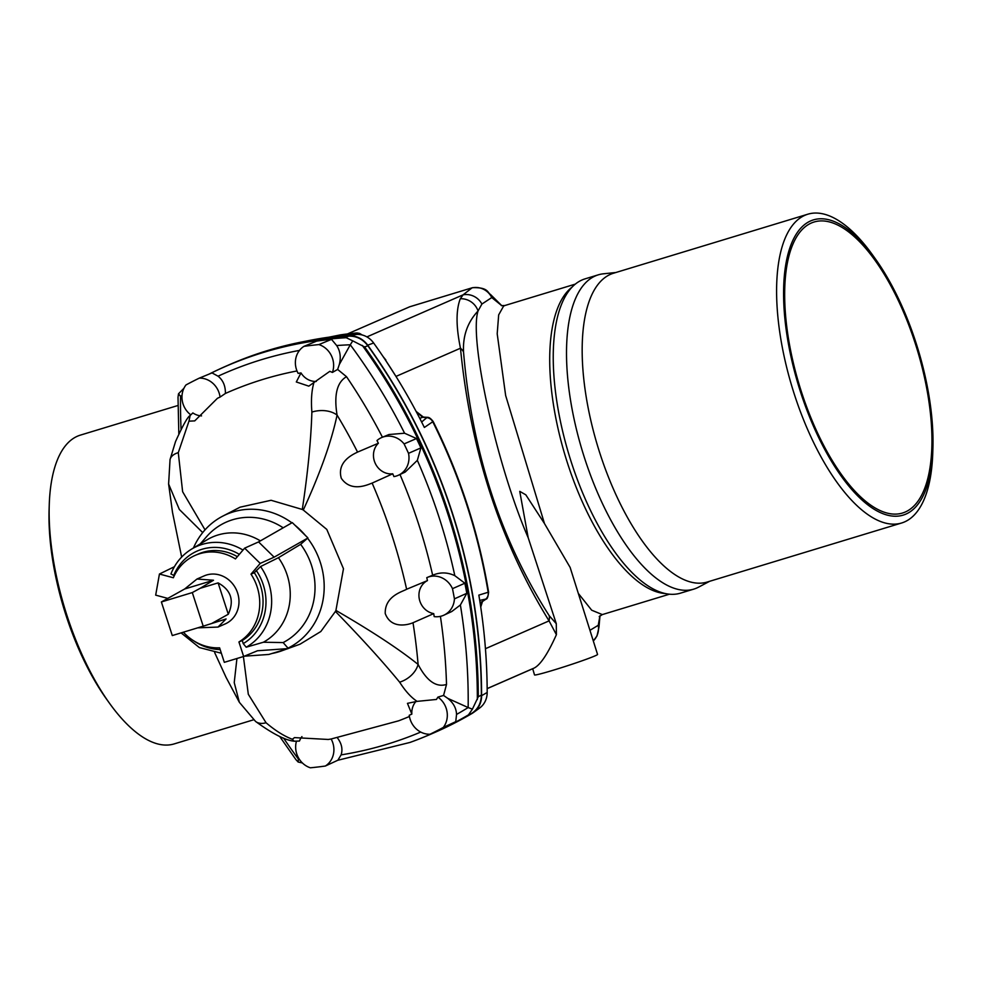 <?xml version="1.0" encoding="UTF-8"?>
<svg xmlns="http://www.w3.org/2000/svg" width="982" height="982" viewBox="0 0 982 982"><rect width="100%" height="100%" fill="white"/><g stroke="black" fill="none" stroke-linecap="round" stroke-linejoin="round"><path stroke-width="1.47" d="M178 405.48L80.377 435.124A161.367 65.315 73.1 0 0 77.455 436.204A161.367 65.315 73.1 0 0 49.247 504.944L49.1 509.732A154.297 62.455 73.1 0 0 106.67 699.307L109.456 703.198A161.367 65.315 73.1 0 0 174.158 743.914L253.589 719.794M810.666 220.913A154.297 62.455 73.1 0 0 824.708 449.4A154.297 62.455 73.1 0 0 932.9 448.393A154.297 62.455 73.1 0 0 875.33 258.818A154.297 62.455 73.1 0 0 810.666 220.913M811.353 223.012A152.087 61.559 73.1 0 0 800.477 388.872A152.087 61.559 73.1 0 0 902.495 513.034A152.087 61.559 73.1 0 0 917.2 349.629A152.087 61.559 73.1 0 0 814.115 221.993A152.087 61.559 73.1 0 0 811.353 223.012M211.621 623.533L228.29 614.241C234.453 600.505 231.052 590.059 218.102 582.891L200.168 588.304L213.511 580.239L196.989 579.024L204.146 575.894A26.219 23.949 66.4 0 1 236.601 590.317A26.219 23.949 66.4 0 1 225.16 623.938L218.004 627.068L226.093 618.955L203.213 626.172L192.3 592.576L161.379 601.966L172.292 635.563L203.213 626.172M196.989 579.024L184.641 589.004L161.379 601.966M197.701 627.842L218.004 627.068M213.511 580.239L184.641 589.004M200.168 588.304L192.3 592.576M228.29 614.241L218.102 582.891M409.789 306.752L472.465 287.701L409.629 306.814L347.456 333.941M491.761 297.558A17.676 17.369 51.6 0 0 472.011 287.873L463.148 294.809L460.288 298.749C455.93 310.14 455.992 326.625 460.472 348.217C470.55 450.64 500.083 541.524 549.061 620.882A17.676 14.104 -32.9 0 0 549.233 615.726C500.476 539.572 471.912 451.671 463.541 351.998C462.731 335.869 467.567 322.194 478.05 310.975L481.904 304.052L491.761 297.558L501.863 305.746L490.521 294.49A17.676 13.466 141.7 0 1 492.277 297.804M356.478 332.984L343.798 335.427A416.638 380.55 66.4 0 1 356.515 334.42L349.187 335.893A418.32 382.084 -113.6 0 0 301.388 342.067A418.32 382.084 -113.6 0 0 227.763 365.39M301.388 342.067L308.913 340.57A416.638 380.55 -113.6 0 1 329.289 337.133L356.257 332.984L359.461 333.352L362.223 334.985M352.759 340.864L345.492 337.354L348.696 336.151C356.429 335.918 362.824 339.121 367.857 345.762L364.653 346.965L352.759 340.864L350.279 344.78A412.366 376.646 -113.6 0 0 336.679 345.554L331.523 339.355L318.905 344.584A418.32 382.084 -113.6 0 0 303.954 346.351A20.622 18.83 -113.6 0 0 298.147 373.393A392.358 358.369 -113.6 0 1 300.995 372.915L296.306 381.973L308.79 386.147L329.817 371.331L332.419 372.436L337.636 369.428L339.306 364.518L350.279 344.78A552.301 504.453 -113.6 0 1 404.584 433.222L388.982 434.523L381.937 437.432A20.622 18.83 -113.6 0 0 376.99 440.537A533.312 487.121 66.4 0 1 378.365 443.25L357.558 452.101C353.434 454.175 336.544 461.479 341.294 478.271C351.188 492.731 367.685 484.678 372.129 483.095L392.739 473.79A533.312 487.121 66.4 0 1 393.942 476.589A20.622 18.83 -113.6 0 0 398.459 475.214A20.622 18.83 -113.6 0 0 408.524 453.328A558.242 509.891 -113.6 0 0 404.093 443.913A20.622 18.83 -113.6 0 0 381.937 437.432M481.376 695.121L478.295 696.717L472.416 709.139L468.254 715.191L471.335 713.607C477.817 709.507 481.168 703.358 481.376 695.121A558.009 509.683 -113.6 0 0 367.857 345.762M471.335 713.607A418.087 381.875 66.4 0 1 455.218 722.47L452.027 724.115A418.32 382.084 66.4 0 1 410.893 742.11L409.985 742.441A418.258 382.023 -113.6 0 0 469.298 714.368M348.696 336.151A418.087 381.875 -113.6 0 0 250.349 356.552L246.973 357.779A418.32 382.084 -113.6 0 0 209.141 374.081M349.187 335.893A22.095 20.18 66.4 0 1 367.71 345.173A558.242 509.891 66.4 0 1 481.597 695.686A22.095 20.18 -113.6 0 1 473.41 712.551A22.095 20.18 -113.6 0 1 471.888 713.546A418.32 382.084 66.4 0 1 433.393 733.051M549.233 615.726L556.291 623.693L528.181 537.694L519.748 491.356L525.812 494.818L544.47 523.541L505.644 395.5L497.199 333.782L498.672 314.891L503.594 306.102L504.895 305.512L575.292 284.129M544.47 523.541L570.125 567.412L597.559 654.442A33.142 1.448 -18 0 1 566.491 666.054A33.142 1.448 -18 0 1 534.515 674.916L532.686 668.681L487.158 688.591M669.454 594.196L602.322 614.585L591.692 610.203L578.312 593.398M589.949 630.321L598.247 625.288L599.941 615.837M556.291 623.693L556.401 634.679L549.061 620.882L485.439 648.709M356.515 334.42A20.413 18.646 66.4 0 1 373.639 343A556.573 508.357 66.4 0 1 424.359 427.465L433.148 421.474C430.877 418.577 429.011 417.215 427.563 417.362L423.402 417.092L416.184 411.47L422.481 417.24L426.839 417.632L421.634 422.014M482.641 601.426A7.365 5.867 -116.1 0 1 482.481 601.512L480.738 607.048M473.41 712.551L479.609 708.047A20.413 18.646 -113.6 0 0 487.182 692.457A556.573 508.357 -113.6 0 0 478.835 595.117L488.594 592.134C478.676 532.649 460.19 475.754 433.148 421.474M395.439 375.578L385.472 360.112M615.849 272.505L603.427 273.806A164.227 66.469 73.1 0 0 598.32 274.825L585.039 278.863A164.227 66.469 73.1 0 0 582.068 279.968A164.227 66.469 73.1 0 0 561.458 304.518A164.227 66.469 73.1 0 0 569.155 455.329A164.227 66.469 73.1 0 0 646.622 584.941A164.227 66.469 73.1 0 0 680.489 593.153L693.771 589.126A164.227 66.469 73.1 0 0 698.583 587.138L709.63 581.307M598.32 274.825A164.227 66.469 73.1 0 0 595.337 275.93A164.227 66.469 73.1 0 0 583.59 455.034A164.227 66.469 73.1 0 0 693.771 589.126M875.33 258.818L872.544 254.927A161.367 65.315 73.1 0 0 807.842 214.199L613.406 273.254A161.367 65.315 73.1 0 0 610.485 274.334A161.367 65.315 73.1 0 0 598.946 450.308A161.367 65.315 73.1 0 0 707.187 582.044L901.623 523.001A161.367 65.315 73.1 0 0 932.753 453.181L932.9 448.393M361.143 334.739A7.365 6.727 -101.1 0 0 356.122 333.008A413.95 378.095 66.4 0 0 340.729 334.825A7.365 6.813 -101.4 0 0 340.361 334.887L340.361 334.887A7.365 6.813 -101.4 0 0 339.993 334.972M480.431 604.998L482.371 601.561L485.783 599.081A7.365 6.984 71.5 0 0 488.201 592.441A553.885 505.902 66.4 0 0 432.718 421.695A7.365 6.96 -122.1 0 0 426.839 417.632M427.563 417.362A7.365 5.462 101 0 0 426.127 417.35M423.402 417.092A7.365 5.794 86.5 0 0 422.481 417.24L419.793 418.418M366.9 336.9L463.148 294.809A17.676 17.197 55.4 0 1 481.904 304.052M460.288 298.749A17.676 17.234 44.9 0 1 478.05 310.975C468.844 339.22 496.647 465.014 528.181 537.694M395.967 376.425L460.472 348.217A17.676 13.147 -4.5 0 1 463.541 351.998M485.783 599.081L479.707 600.419M556.401 634.679C547.207 655.215 539.302 666.545 532.686 668.681M488.594 592.134C488.091 596.86 487.232 599.192 485.992 599.13L485.992 599.13A7.365 5.646 -131.8 0 1 485.341 599.609M485.992 599.13L482.481 601.512A7.365 5.867 -116.1 0 1 482.371 601.561L480.051 602.567M600.002 615.775L598.922 627.523A17.676 12.484 -179.5 0 0 598.468 624.613M593.3 640.939A17.676 17.406 -115 0 0 598.247 625.288M49.247 504.944A161.367 65.315 73.1 0 0 109.456 703.198M807.842 214.199A161.367 65.315 73.1 0 0 804.921 215.291A161.367 65.315 73.1 0 0 793.37 391.253A161.367 65.315 73.1 0 0 901.623 523.001M260.39 540.873A58.503 53.433 -113.6 0 0 206.944 539.879L191.625 549.085C182.1 554.928 175.201 563.214 170.917 573.954L174.305 575.697M237.362 556.659A48.609 44.399 -113.6 0 0 198.474 553.946L195.185 555.382A48.609 44.399 -113.6 0 0 173.36 577.76L159.44 574.028L155.684 595.141L167.468 598.308M283.147 642.572A66.641 60.872 -113.6 0 0 300.639 544.335L278.434 557.702A58.503 53.433 -113.6 0 1 263.385 642.24L283.147 642.572L288.008 648.145A73.65 67.267 -113.6 0 0 307.587 538.173L274.138 557.162L260.218 563.398L244.641 548.152L235.435 558.918A48.609 44.399 -113.6 0 0 195.185 555.382M291.887 522.829A73.65 67.267 -113.6 0 0 222.779 516.127A73.65 67.267 -113.6 0 0 193.429 547.993M278.434 557.702L260.549 566.565L254.301 572.715L250.999 574.163A48.609 44.399 -113.6 0 1 238.933 641.958L242.235 640.522A48.609 44.399 -113.6 0 0 254.301 572.715M263.385 642.24L246.187 647.212L243.229 643.603L242.235 640.522M307.857 537.854L305.304 535.35A73.65 67.267 -113.6 0 0 294.833 525.1L292.28 522.608L258.573 541.917L244.641 548.152M305.304 535.35L294.833 525.1M300.639 544.335L307.587 538.173M183.389 632.187A48.609 44.399 -113.6 0 0 219.6 647.825L224.313 662.334L243.646 656.467L238.933 641.958M244.297 656.197L268.81 654.454L271.989 653.484A73.65 67.267 -113.6 0 0 281.699 650.845A73.65 67.267 -113.6 0 0 284.976 649.544L288.143 648.586L257.48 650.759L243.646 656.467M271.989 653.484L284.976 649.544M339.306 364.518C341.135 357.387 340.263 351.065 336.679 345.554M427.403 577.379A20.622 18.83 66.4 0 1 452.493 588.672A558.242 509.891 66.4 0 1 454.433 598.848A20.622 18.83 66.4 0 1 443.925 615.162A20.622 18.83 66.4 0 1 434.191 616.61A533.312 487.121 -113.6 0 0 433.725 613.615L413.005 622.735C408.807 624.589 391.217 629.732 385.226 613.492C384.748 595.988 402.46 591.704 406.622 589.261L427.44 580.608A533.312 487.121 -113.6 0 0 426.777 577.649A20.622 18.83 66.4 0 1 427.403 577.379L432.657 575.231A533.533 487.317 -113.6 0 0 399.981 474.502M432.657 575.231C440.132 572.04 447.522 572.187 454.813 575.673L464.867 583.222A557.948 509.621 66.4 0 1 466.794 593.324L460.386 604.986L451.757 611.528L443.925 615.162M398.459 475.214L405.112 472.121L417.338 460.349L420.897 447.89L408.524 453.328M345.492 337.354A418.32 382.084 -113.6 0 0 246.973 357.779M478.295 696.717A558.242 509.891 -113.6 0 0 364.653 346.965M382.44 437.223A533.533 487.317 -113.6 0 0 346.511 376.695C336.961 382.207 333.819 394.997 337.072 415.079C331.523 441.36 320.267 473.017 303.291 510.026L302.296 509.462C307.796 473.029 310.987 440.574 311.883 412.084C310.963 400.619 311.576 391.008 313.737 383.275M205.029 529.85L182.627 491.724L178.282 452.653L188.961 421.168L194.743 420.885L217.439 398.287A392.358 358.369 66.4 0 1 220.054 397.096L225.406 393.451A393.549 359.461 66.4 0 1 296.994 370.95M222.779 516.127L240.062 507.191L271.081 500.28L302.296 509.462M346.511 376.695L337.636 369.428M311.883 412.084A22.832 15.54 -7.4 0 1 337.072 415.079A532.563 486.434 -113.6 0 1 357.558 452.101M420.897 447.89A557.948 509.621 -113.6 0 0 416.503 438.537L404.093 443.913M416.503 438.537L404.584 433.222M331.523 339.355A418.025 381.814 -113.6 0 0 316.695 341.098L303.954 346.351M332.419 372.436A20.622 18.83 -113.6 0 0 318.905 344.584M440.402 616.352A533.533 487.317 66.4 0 1 446.515 684.442C436.217 687.658 426.74 680.992 418.099 664.433C399.023 649.114 371.638 631.107 335.918 610.423L343.479 568.75L326.785 529.408L303.291 510.026M335.918 610.423L335.427 611.43C361.437 638.128 382.845 661.708 399.649 682.183C405.345 691.095 411.163 697.49 417.092 701.369L407.456 703.345L411.851 714.098A392.358 358.369 66.4 0 1 409.236 715.277A20.622 18.83 66.4 0 0 429.993 734.241L442.551 728.423A418.025 381.814 66.4 0 0 455.746 721.672L443.299 727.429A418.32 382.084 66.4 0 1 429.993 734.241M288.119 648.513L300.026 644.192L320.832 631.512L335.427 611.43M260.218 563.398L250.999 574.163M316.278 381.446A17.664 16.142 66.4 0 1 300.995 372.915M392.739 473.79A17.664 16.142 66.4 0 1 375.284 463.418A17.664 16.142 66.4 0 1 378.365 443.25M190.754 414.821A20.622 18.83 66.4 0 1 185.991 384.944A418.32 382.084 66.4 0 1 199.297 378.131L212.014 372.902L218.053 376.192C223.049 380.169 225.504 385.914 225.406 393.451M178.822 433.737L178.012 397.244L178.515 393.782L183.965 388.234M178.515 393.782L180.553 396.323A412.366 376.646 66.4 0 1 182.026 395.415M472.416 709.139L468.156 707.556A412.366 376.646 66.4 0 1 456.544 714.442L455.746 721.672M181.977 397.735L180.553 396.323A552.301 504.453 66.4 0 0 181.056 429.22M178.282 452.653A22.832 12.496 -166.5 0 0 170.046 459.601L175.52 441.605C182.836 425.439 187.697 416.736 190.14 415.509L192.853 412.919A17.664 16.142 -113.6 0 0 201.543 415.889M188.961 421.168L190.14 415.509M199.297 378.131A20.622 18.83 66.4 0 1 220.054 397.096M170.046 459.601L168.609 484.028L172.501 512.334L181.658 557.039M236.932 658.505L234.232 682.6L239.35 702.302L226.106 677.445L214.665 652.588M168.609 484.028L179.35 509.474L202.697 532.588M279.723 736.5L295.852 759.54L298.172 762.044L298.418 759.098A412.366 376.646 -113.6 0 0 299.228 759.074M417.092 701.369L436.438 699.454L437.911 697.11L443.569 695.452L447.78 698.374L468.156 707.556A552.301 504.453 66.4 0 0 460.386 604.986M447.78 698.374C453.389 702.867 456.299 708.218 456.544 714.442M468.254 715.191A418.32 382.084 66.4 0 1 452.027 724.115M243.401 656.541L248.311 694.274L266.048 722.752C275.267 730.596 284.019 736.095 292.317 739.262L294.49 737.605L328.295 739.471A392.358 358.369 -113.6 0 0 331.143 738.992L398.606 720.825A393.549 359.461 -113.6 0 0 409.42 716.479M399.649 682.183A22.832 16.915 -29.6 0 0 418.099 664.433A532.563 486.434 66.4 0 0 413.005 622.735M446.515 684.442L443.569 695.452M464.867 583.222L452.493 588.672M466.794 593.324L454.433 598.848M437.911 697.11A20.622 18.83 66.4 0 1 443.299 727.429M415.951 701.467A17.664 16.142 -113.6 0 0 411.851 714.098M427.44 580.608A17.664 16.142 -113.6 0 0 419.265 598.774A17.664 16.142 -113.6 0 0 433.725 613.615M296.404 741.385A20.622 18.83 -113.6 0 0 310.386 767.801A418.32 382.084 -113.6 0 0 325.337 766.034L337.857 760.228L341.098 754.888C342.939 749.168 341.662 743.423 337.243 737.642M298.172 762.044L302.395 762.94M298.626 758.092L298.418 759.098A552.301 504.453 -113.6 0 1 283.553 738.083M292.317 739.262L294.134 741.214L299.473 741.042A17.664 16.142 66.4 0 1 301.953 736.61M266.048 722.752A22.832 13.871 128.7 0 1 255.541 721.414L255.541 721.414C272.468 733.714 285.332 740.318 294.134 741.214M325.337 766.034A20.622 18.83 -113.6 0 0 331.143 738.992M274.138 557.162L258.573 541.917M174.403 566.712L159.44 574.028M572.175 287.014A162.03 65.585 73.1 0 0 565.411 456.458A162.03 65.585 73.1 0 0 665.256 593.545M373.639 343L367.71 345.173M487.182 692.457L481.597 695.686M283.197 527.813A66.641 60.872 -113.6 0 0 206.613 536.638L200.279 543.893M242.996 550.067A56.195 51.322 -113.6 0 0 191.625 549.085M239.338 554.351A51.776 47.296 -113.6 0 0 173.691 575.526M246.187 647.212A56.195 51.322 -113.6 0 0 260.549 566.565M243.229 643.603A51.776 47.296 -113.6 0 0 256.265 570.432M194.399 641.246A51.776 47.296 -113.6 0 0 220.164 649.556M454.813 575.673A552.301 504.453 -113.6 0 0 417.338 460.349M406.622 589.261A532.563 486.434 -113.6 0 0 372.129 483.095M299.485 350.402A412.366 376.646 -113.6 0 0 218.053 376.192M362.284 345.394A558.181 509.83 66.4 0 1 477.35 699.528M209.289 374.019A418.258 382.023 66.4 0 1 346.904 337.673M420.726 732.069A412.366 376.646 66.4 0 1 341.098 754.888M409.469 306.887L393.095 313.982M532.477 668.828L487.158 688.64M602.334 614.585L599.216 616.561M501.348 305.623L504.895 305.512M383.103 356.589L385.901 360.05M328.909 337.194L340.803 334.801M490.521 294.49C487.391 292.734 488.484 287.149 472.465 287.701L472.465 287.701M598.922 627.523L597.007 635.943L593.312 640.976M181.093 632.887L199.371 647.568L221.355 653.239M281.699 650.845L286.805 648.992M337.71 760.289L409.985 742.441M239.35 702.302L255.541 721.414"/></g></svg>
